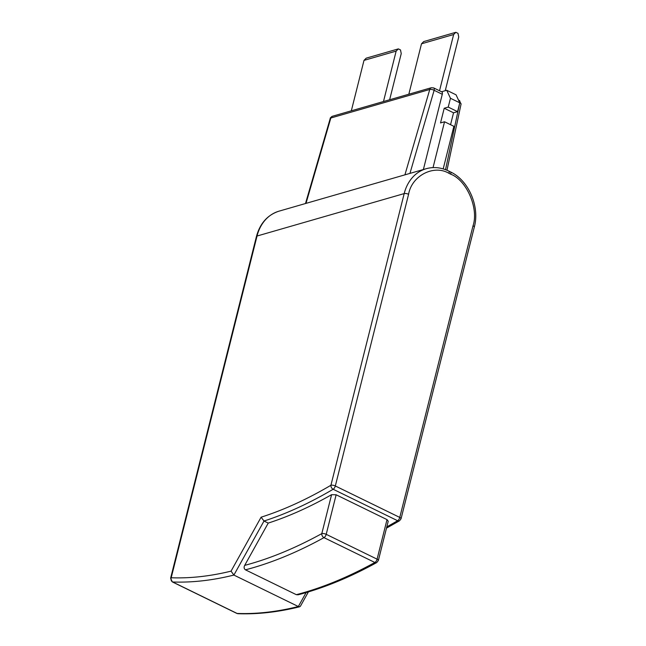 <?xml version="1.0" encoding="UTF-8"?>
<svg xmlns="http://www.w3.org/2000/svg" width="646" height="646" viewBox="0 0 646 646"><rect width="100%" height="100%" fill="white"/><g stroke="black" fill="none" stroke-linecap="round" stroke-linejoin="round"><path stroke-width="0.97" d="M308.392 591.906L300.406 606.239L299.72 606.764L298.339 606.529L233.892 575.069L264.004 521.023A592.842 286.509 -64 0 0 333.15 489.256A3.23 2.285 -120.5 0 1 330.922 485.259A3.23 1.13 14.1 0 1 335.322 485.97L408.587 194.293A3.23 1.13 -165.9 0 0 404.186 193.59A43.112 34.593 -106.1 0 1 426.158 168.719L278.999 211.169A43.112 34.593 73.9 0 0 257.035 236.032A3.23 1.13 -165.9 0 0 256.438 236.493L170.609 578.218A3.23 1.13 14.1 0 1 171.198 577.766A3.23 2.77 92.1 0 0 172.652 581.989A646.735 312.559 -64 0 0 233.892 575.069L231.05 571.145C210.176 576.248 190.231 578.453 171.198 577.766L257.035 236.032L404.186 193.59L330.922 485.259C307.036 499.326 283.764 509.969 261.105 517.196L231.05 571.145M244.689 565.379C243.728 567.269 243.978 568.755 245.44 569.829L296.32 594.675L298.089 594.804C323.549 588.143 349.785 577.387 376.788 562.529A3.23 2.334 -118.8 0 1 374.85 562.48L323.977 537.642A3.23 2.334 -118.8 0 1 321.805 533.612C295.303 548.188 269.6 558.774 244.689 565.379L268.243 523.09L264.004 521.023L261.105 517.196M296.32 594.675A638.111 308.392 -64 0 0 374.85 562.48A3.23 1.567 -64 0 0 377.086 559.161A3.23 1.13 14.1 0 1 378.362 560.486L388.222 521.241L387.019 519.618L377.086 559.161L326.206 534.323L336.138 494.779L331.584 494.683L321.805 533.612A3.23 1.13 14.1 0 1 326.206 534.323A3.23 1.567 116 0 1 323.977 537.642A638.111 308.392 116 0 1 245.44 569.829M268.243 523.09A592.842 286.509 -64 0 0 331.584 494.683M336.138 494.779L387.019 519.618M170.609 578.218L172.321 581.909A3.23 1.567 -64 0 0 172.652 581.989L237.098 613.45A3.23 2.77 92.1 0 0 238.067 613.7C257.714 614.411 278.256 612.093 299.72 606.764M386.486 528.145L399.559 520.757A3.23 2.285 -120.5 0 1 397.597 520.716L333.15 489.256A3.23 1.567 -64 0 0 335.322 485.97L399.769 517.43A3.23 1.13 14.1 0 1 401.053 518.754L474.309 227.077A3.23 1.13 -165.9 0 0 473.033 225.761L399.769 517.43A3.23 1.567 -64 0 1 397.597 520.716A592.842 286.509 -64 0 1 386.809 526.861M409.952 173.394L434.128 90.295L442.284 94.276L423.38 169.518M446.725 90.27L450.456 98.273L459.782 102.827L456.06 94.825L446.725 90.27L441.549 91.764M442.284 94.276A3.23 1.567 -64 0 0 441.848 91.902L433.692 87.921L431.375 87.719A3.23 2.592 -106.1 0 0 429.76 89.471L330.833 118.008L305.994 203.385M450.456 98.273L448.235 107.091L444.214 108.245L440.524 122.934L444.553 121.771L433.038 167.605M439.522 90.771L453.645 34.521L421.499 43.799L408.829 94.227M445.247 90.69L458.733 37.008L458.006 33.35L455.858 32.3L423.703 41.578L421.499 43.799M383.482 101.535L396.151 51.107L363.997 60.385L351.327 110.813M389.635 99.759L401.239 53.594L400.504 49.936L398.356 48.886L366.201 58.164L363.997 60.385M459.782 102.827L457.57 111.645L448.235 107.091M444.553 121.771L453.88 126.325L443.188 168.897M444.214 108.245L453.54 112.8L450.553 124.702M457.57 111.645L453.54 112.8M453.645 34.521L455.858 32.3M396.151 51.107L398.356 48.886M404.921 174.848L429.76 89.471A3.23 1.195 -163.8 0 1 434.128 90.295A3.23 1.567 -64 0 0 433.692 87.921M408.587 194.293C411.688 175.688 433.942 164.189 449.059 173.386A3.23 1.567 -64 0 0 448.623 171.012C441.129 167.419 433.636 166.652 426.158 168.719M172.321 581.909L236.767 613.377A3.23 1.567 -64 0 0 237.098 613.45A646.735 312.559 -64 0 0 298.339 606.529L306.115 592.584M449.059 173.386L450.755 174.21C466.687 180.169 478.936 208.521 473.033 225.761M431.375 87.719L332.448 116.256A3.23 2.592 73.9 0 0 330.833 118.008A3.23 1.195 -163.8 0 0 330.235 118.46L305.493 203.53M450.755 174.21A3.23 1.567 -64 0 0 450.319 171.844L448.623 171.012M459.766 102.803A3.23 1.567 -64 0 0 459.33 100.437L461.074 104.022A3.23 1.066 -168 0 0 459.774 102.811M459.653 103.32L445.538 169.68M256.438 236.493C260.031 223.346 267.557 214.908 278.999 211.169M474.309 227.077C479.978 206.534 468.608 180.194 450.319 171.844M332.448 116.256C330.728 117.362 329.993 118.097 330.235 118.46M236.767 613.377L238.067 613.7M399.559 520.757L401.053 518.754M458.474 100.025L459.33 100.437M461.074 104.022L446.975 170.261M376.788 562.529L378.362 560.486"/></g></svg>
